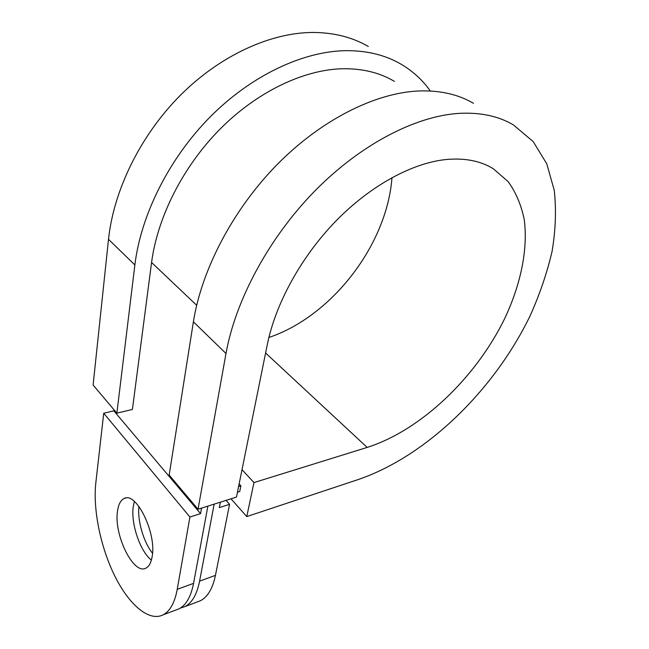 <?xml version="1.0" encoding="UTF-8"?>
<svg xmlns="http://www.w3.org/2000/svg" width="649" height="649" viewBox="0 0 649 649"><rect width="100%" height="100%" fill="white"/><g stroke="black" fill="none" stroke-linecap="round" stroke-linejoin="round"><path stroke-width="0.97" d="M265.603 352.991L367.164 447.421C420.739 430.36 475.652 378.051 504.671 318.61C520.676 284.603 528.148 249.459 524.246 219.573C521.309 205.165 515.955 192.526 508.199 181.663L493.289 168.74C480.56 160.911 464.903 157.837 446.317 159.5C412.31 162.907 370.628 185.403 335.817 221.114C301.079 256.915 275.565 303.7 267.315 344.53L236.479 497.061L198.026 509.246L225.998 353.502C235.441 300.56 268.508 238.467 314.384 191.439C360.341 144.492 415.376 116.106 458.997 113.38C480.39 112.228 498.537 116.082 513.448 124.941L533.194 141.579L546.791 163.848L554.27 190.408C556.371 209.789 555.633 230.135 552.064 251.463C547.026 273.01 539.684 294.516 530.022 315.99C493.881 390.576 426.328 456.206 358.345 479.497L246.774 516.588L231.012 498.797M198.026 509.246L169.162 475.076L193.394 321.823C201.555 269.895 232.796 209.749 277.066 164.627C321.425 119.594 375.292 92.848 418.719 90.974C440.022 90.235 458.275 94.348 473.462 103.329M391.988 177.615C386.926 245.265 331.501 316.452 268.889 337.48M196.671 305.273L151.574 262.48L132.412 409.438L116.869 413.17L134.87 264.946C140.898 215.022 168.991 158.445 210.365 116.715C251.82 75.073 303.424 51.141 346.25 50.654C367.269 50.59 385.563 55.108 401.114 64.227C412.861 71.163 422.596 80.087 430.319 91.006M116.869 413.17L93.107 385.035L108.505 239.327C113.648 190.376 140.379 135.438 180.43 95.216C220.587 55.084 271.087 32.369 313.532 32.45C334.373 32.661 352.626 37.342 368.291 46.485M134.367 501.45L133.28 506.415C130.611 523.126 140.03 551.326 151.395 560.111M117.501 511.177C118.418 504.468 120.609 500.265 124.073 498.562C135.957 491.05 156.733 532.91 152.166 556.526C151.16 562.626 149.083 566.488 145.936 568.102C133.516 575.428 113.616 534.565 117.501 511.177M151.574 262.48C157.439 217.358 182.888 166.663 220.027 129.11C257.264 91.639 303.578 69.727 342.421 68.745C362.402 68.421 379.73 72.639 394.414 81.393M113.981 409.754L113.851 410.841L200.557 513.627L201.555 508.126M177.234 589.324C174.743 602.661 170.054 611.163 163.167 614.83C148.994 622.042 128.94 604.665 114.751 575.923C100.53 547.115 92.848 509.465 95.825 482.807L103.726 413.243L189.914 517.034L177.234 589.324L193.564 583.362L207.883 506.123M193.564 583.362C190.952 596.609 186.133 605.087 179.108 608.803L175.636 610.117M237.461 492.21L239.732 491.504L240.876 485.858L238.605 486.563M189.914 517.034L200.557 513.627M103.726 413.243L113.851 410.841M226.071 500.363L229.568 504.338L219.33 507.607L220.384 502.164M240.876 485.858L239.132 483.935M152.531 553.281C143.567 542.166 137.353 520.668 138.902 506.39M180.244 608.162L184.997 606.572C192.08 602.848 196.939 594.379 199.592 581.155L215.444 575.371C212.677 588.497 207.696 596.942 200.492 600.714L196.931 602.061M214.162 504.135L199.592 581.155M229.568 504.338L215.444 575.371M367.164 447.421L253.954 482.58L246.774 516.588M242.02 469.657L253.954 482.58M225.998 353.502L193.394 321.823M134.87 264.946L108.505 239.327M493.289 168.74L491.463 167.669M124.073 498.562L125.744 498.067M163.167 614.83L179.108 608.803M184.997 606.572L200.492 600.714"/></g></svg>
